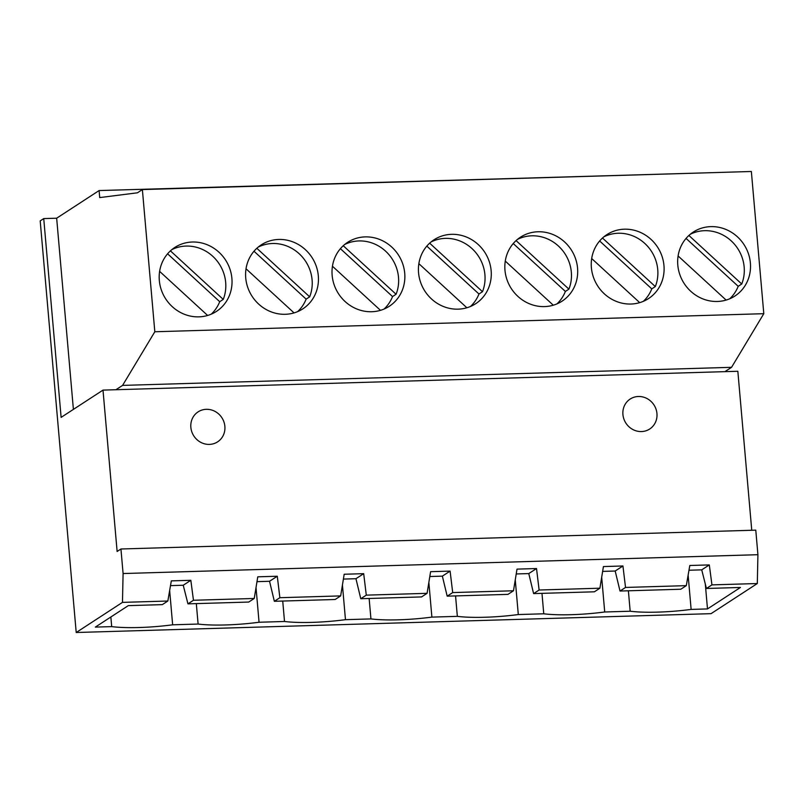 <?xml version="1.0" encoding="UTF-8"?>
<svg xmlns="http://www.w3.org/2000/svg" width="804" height="804" viewBox="0 0 804 804"><rect width="100%" height="100%" fill="white"/><g stroke="black" fill="none" stroke-linecap="round" stroke-linejoin="round"><path stroke-width="1.21" d="M451.577 234.326A38.15 35.688 56.9 0 0 434.029 239.773A38.15 35.688 56.9 0 0 420.613 282.375A38.15 35.688 56.9 0 0 458.119 309.158A38.15 35.688 56.9 0 0 475.677 303.711A38.15 35.688 56.9 0 0 489.093 261.109A38.15 35.688 56.9 0 0 451.577 234.326M470.511 306.465A38.15 35.688 56.9 0 0 478.963 294.003L482.49 291.701A38.15 35.688 56.9 0 0 445.356 238.376A38.15 35.688 56.9 0 0 431.034 241.974M537.987 231.763A38.15 35.688 56.9 0 0 520.439 237.21A38.15 35.688 56.9 0 0 507.022 279.812A38.15 35.688 56.9 0 0 544.539 306.595A38.15 35.688 56.9 0 0 562.086 301.148A38.15 35.688 56.9 0 0 575.503 258.546A38.15 35.688 56.9 0 0 537.987 231.763M556.931 303.902A38.15 35.688 56.9 0 0 565.373 291.44L568.91 289.138A38.15 35.688 56.9 0 0 531.766 235.813A38.15 35.688 56.9 0 0 517.444 239.411M624.406 229.19A38.15 35.688 56.9 0 0 606.859 234.637A38.15 35.688 56.9 0 0 593.442 277.239A38.15 35.688 56.9 0 0 630.949 304.033A38.15 35.688 56.9 0 0 648.496 298.585A38.15 35.688 56.9 0 0 661.913 255.984A38.15 35.688 56.9 0 0 624.406 229.19M643.341 301.339A38.15 35.688 56.9 0 0 651.783 288.877L655.32 286.576A38.15 35.688 56.9 0 0 618.175 233.25A38.15 35.688 56.9 0 0 603.854 236.838M365.167 236.889A38.15 35.688 56.9 0 0 347.619 242.336A38.15 35.688 56.9 0 0 334.203 284.938A38.15 35.688 56.9 0 0 371.709 311.731A38.15 35.688 56.9 0 0 389.257 306.284A38.15 35.688 56.9 0 0 402.673 263.682A38.15 35.688 56.9 0 0 365.167 236.889M384.101 309.027A38.15 35.688 56.9 0 0 392.543 296.565L396.081 294.264A38.15 35.688 56.9 0 0 358.936 240.939A38.15 35.688 56.9 0 0 344.614 244.537M638.396 396.493A17.889 16.723 56.9 0 0 630.175 399.045A17.889 16.723 56.9 0 0 623.884 419.015A17.889 16.723 56.9 0 0 641.471 431.567A17.889 16.723 56.9 0 0 649.692 429.014A17.889 16.723 56.9 0 0 655.984 409.045A17.889 16.723 56.9 0 0 638.396 396.493M206.326 409.316A17.889 16.723 56.9 0 0 198.106 411.869A17.889 16.723 56.9 0 0 191.814 431.838A17.889 16.723 56.9 0 0 209.402 444.401A17.889 16.723 56.9 0 0 217.623 441.838A17.889 16.723 56.9 0 0 223.914 421.869A17.889 16.723 56.9 0 0 206.326 409.316M278.747 239.451A38.15 35.688 56.9 0 0 261.199 244.898A38.15 35.688 56.9 0 0 247.783 287.5A38.15 35.688 56.9 0 0 285.299 314.294A38.15 35.688 56.9 0 0 302.847 308.847A38.15 35.688 56.9 0 0 316.263 266.245A38.15 35.688 56.9 0 0 278.747 239.451M297.681 311.59A38.15 35.688 56.9 0 0 306.133 299.138L309.671 296.827A38.15 35.688 56.9 0 0 272.526 243.511A38.15 35.688 56.9 0 0 258.205 247.099M710.816 226.627A38.15 35.688 56.9 0 0 693.269 232.075A38.15 35.688 56.9 0 0 679.852 274.677A38.15 35.688 56.9 0 0 717.369 301.47A38.15 35.688 56.9 0 0 734.916 296.023A38.15 35.688 56.9 0 0 748.333 253.421A38.15 35.688 56.9 0 0 710.816 226.627M729.751 298.766A38.15 35.688 56.9 0 0 738.203 286.314L741.74 284.003A38.15 35.688 56.9 0 0 704.595 230.688A38.15 35.688 56.9 0 0 690.274 234.276M192.337 242.014A38.15 35.688 56.9 0 0 174.79 247.471A38.15 35.688 56.9 0 0 161.373 290.063A38.15 35.688 56.9 0 0 198.879 316.856A38.15 35.688 56.9 0 0 216.427 311.409A38.15 35.688 56.9 0 0 229.843 268.807A38.15 35.688 56.9 0 0 192.337 242.014M211.271 314.163A38.15 35.688 56.9 0 0 219.713 301.701L223.251 299.4A38.15 35.688 56.9 0 0 186.116 246.074A38.15 35.688 56.9 0 0 171.785 249.662M427.075 593.332L421.557 596.93L360.775 598.729L366.292 595.141L427.075 593.332L430.602 571.684L450.099 571.111L452.702 592.578L513.485 590.769L517.012 569.121L536.519 568.539L539.112 590.015L599.905 588.206L603.422 566.559L622.929 565.976L625.532 587.443L686.314 585.644L689.802 565.493L709.309 564.921L711.942 584.88L757.308 583.533L711.048 613.663L76.209 632.507L122.469 602.377L123.092 573.543L120.942 548.991L117.123 551.474L103.002 390.111L115.927 389.719L122.58 385.397L154.82 331.761L142.378 189.573L137.434 192.799L99.716 197.583L99.103 190.558L56.662 218.206L73.395 409.387M513.485 590.769L507.967 594.367L447.185 596.166L452.702 592.578M599.905 588.206L594.387 591.804L533.605 593.603L539.112 590.015M340.665 595.905L335.147 599.493L274.355 601.302L279.872 597.704L340.665 595.905L344.182 574.247L363.689 573.674L366.292 595.141M428.854 582.418L431.889 617.11L457.345 616.356A59.858 10.492 175 0 0 518.299 614.547L543.755 613.794A59.858 10.492 175 0 0 604.719 611.985L630.175 611.231A59.858 10.492 175 0 0 691.128 609.412L707.49 608.929L740.444 587.463L706.425 588.478L711.942 584.88M455.556 595.925L457.345 616.356M515.264 579.855L518.299 614.547M541.976 593.352L543.755 613.794M601.683 577.282L604.719 611.985M628.386 590.789L630.175 611.231M342.434 584.98L345.469 619.673L370.935 618.919A59.858 10.492 175 0 0 431.889 617.11M369.147 598.488L370.935 618.919M655.32 286.576L602.487 238.034M568.91 289.138L516.067 240.597M482.49 291.701L429.658 243.17M396.081 294.264L343.248 245.733M254.245 598.467L248.727 602.055L187.945 603.864L193.462 600.266L254.245 598.467L257.772 576.82L277.279 576.237L279.872 597.704M686.314 585.644L680.797 589.231L620.015 591.04L625.532 587.443M256.024 587.543L259.059 622.246L284.515 621.482A59.858 10.492 175 0 0 345.469 619.673M282.727 601.05L284.515 621.482M688.134 575.161L691.128 609.412M705.309 584.046L707.49 608.929M169.654 590.548L172.649 624.808L198.106 624.055A59.858 10.492 175 0 0 259.059 622.246M196.317 603.613L198.106 624.055M309.671 296.827L256.828 248.295M678.104 255.963L726.112 300.073M223.251 299.4L170.418 250.858M122.469 602.377L167.835 601.03L162.318 604.628L128.298 605.633L95.334 627.1L111.696 626.617A59.858 10.492 175 0 0 172.649 624.808M103.002 390.111L61.124 417.376L43.738 218.587L40.2 220.889L76.209 632.507M43.738 218.587L56.662 218.206M708.113 172.78L99.103 190.558M154.82 331.761L763.8 313.691L751.358 171.493L142.378 189.573M763.8 313.691L731.56 367.317L122.58 385.397M731.56 367.317L724.906 371.649L115.927 389.719M724.906 371.649L737.841 371.267L751.75 530.268M123.092 573.543L757.921 554.7L755.78 530.148L120.942 548.991M757.921 554.7L757.308 583.533M167.835 601.03L171.322 580.88L190.829 580.307L193.462 600.266M159.614 271.36L207.633 315.459M741.74 284.003L688.897 235.471M246.034 268.787L294.053 312.897M219.713 301.701L167.584 253.803M738.203 286.314L686.063 238.416M306.133 299.138L253.994 251.24M110.851 617L111.696 626.617M429.808 576.518L442.361 576.146L447.185 596.166M343.398 579.081L355.951 578.709L360.775 598.729M256.989 581.654L269.541 581.272L274.355 601.302M170.508 585.624L183.242 585.242L187.945 603.864M688.988 570.237L701.731 569.855L706.425 588.478M602.638 571.393L615.191 571.021L620.015 591.04M516.228 573.955L528.781 573.584L533.605 593.603M183.242 585.242L190.829 580.307M701.731 569.855L709.309 564.921M269.541 581.272L277.279 576.237M332.444 266.224L380.463 310.334M591.684 258.536L639.703 302.636M505.274 261.099L553.293 305.208M418.854 263.662L466.873 307.771M392.543 296.565L340.404 248.677M478.963 294.003L426.823 246.114M565.373 291.44L513.233 243.542M651.783 288.877L599.643 240.979M355.951 578.709L363.689 573.674M615.191 571.021L622.929 565.976M528.781 573.584L536.519 568.539M442.361 576.146L450.099 571.111"/></g></svg>
